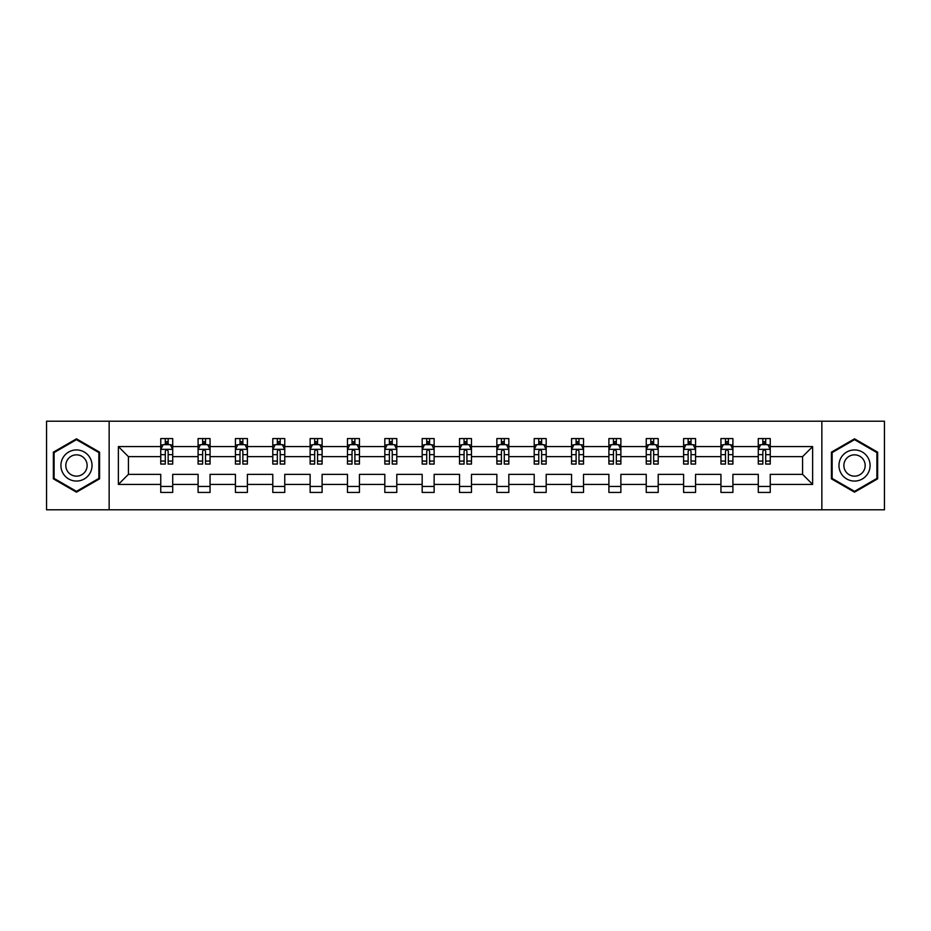<?xml version="1.0" encoding="UTF-8"?>
<svg xmlns="http://www.w3.org/2000/svg" width="931" height="931" viewBox="0 0 931 931"><rect width="100%" height="100%" fill="white"/><g stroke="black" fill="none" stroke-linecap="round" stroke-linejoin="round"><path stroke-width="1.4" d="M821.852 509.792L884.45 509.792L884.45 421.208L821.852 421.208L821.852 509.792L109.148 509.792L109.148 421.208L46.55 421.208L46.55 509.792L109.148 509.792M770.251 484.411L770.251 474.356L802.58 474.356L812.635 484.411L770.251 484.411L770.251 492.429L758.288 492.429L758.288 484.411L732.906 484.411L732.906 492.429L720.943 492.429L720.943 484.411L695.562 484.411L695.562 492.429L683.598 492.429L683.598 484.411L658.217 484.411L658.217 492.429L646.242 492.429L646.242 484.411L620.872 484.411L620.872 492.429L608.897 492.429L608.897 484.411L583.528 484.411L583.528 492.429L571.553 492.429L571.553 484.411L546.183 484.411L546.183 492.429L534.208 492.429L534.208 484.411L508.826 484.411L508.826 492.429L496.863 492.429L496.863 484.411L471.482 484.411L471.482 492.429L459.518 492.429L459.518 484.411L434.137 484.411L434.137 492.429L422.174 492.429L422.174 484.411L396.792 484.411L396.792 492.429L384.817 492.429L384.817 484.411L359.447 484.411L359.447 492.429L347.472 492.429L347.472 484.411L322.103 484.411L322.103 492.429L310.128 492.429L310.128 484.411L284.758 484.411L284.758 492.429L272.783 492.429L272.783 484.411L247.402 484.411L247.402 492.429L235.438 492.429L235.438 484.411L210.057 484.411L210.057 492.429L198.094 492.429L198.094 484.411L172.712 484.411L172.712 492.429L160.749 492.429L160.749 484.411L118.365 484.411L118.365 446.589L160.749 446.589L160.749 438.571L172.712 438.571L172.712 446.589L198.094 446.589L198.094 438.571L210.057 438.571L210.057 446.589L235.438 446.589L235.438 438.571L247.402 438.571L247.402 446.589L272.783 446.589L272.783 438.571L284.758 438.571L284.758 446.589L310.128 446.589L310.128 438.571L322.103 438.571L322.103 446.589L347.472 446.589L347.472 438.571L359.447 438.571L359.447 446.589L384.817 446.589L384.817 438.571L396.792 438.571L396.792 446.589L422.174 446.589L422.174 438.571L434.137 438.571L434.137 446.589L459.518 446.589L459.518 438.571L471.482 438.571L471.482 446.589L496.863 446.589L496.863 438.571L508.826 438.571L508.826 446.589L534.208 446.589L534.208 438.571L546.183 438.571L546.183 446.589L571.553 446.589L571.553 438.571L583.528 438.571L583.528 446.589L608.897 446.589L608.897 438.571L620.872 438.571L620.872 446.589L646.242 446.589L646.242 438.571L658.217 438.571L658.217 446.589L683.598 446.589L683.598 438.571L695.562 438.571L695.562 446.589L720.943 446.589L720.943 438.571L732.906 438.571L732.906 446.589L758.288 446.589L758.288 438.571L770.251 438.571L770.251 446.589L812.635 446.589L812.635 484.411M821.852 421.208L109.148 421.208M758.288 446.589L758.288 456.644L732.906 456.644L732.906 446.589M732.906 484.411L732.906 474.356L758.288 474.356L758.288 484.411M720.943 446.589L720.943 456.644L695.562 456.644L695.562 446.589M695.562 484.411L695.562 474.356L720.943 474.356L720.943 484.411M683.598 446.589L683.598 456.644L658.217 456.644L658.217 446.589M658.217 484.411L658.217 474.356L683.598 474.356L683.598 484.411M646.242 446.589L646.242 456.644L620.872 456.644L620.872 446.589M620.872 484.411L620.872 474.356L646.242 474.356L646.242 484.411M608.897 446.589L608.897 456.644L583.528 456.644L583.528 446.589M583.528 484.411L583.528 474.356L608.897 474.356L608.897 484.411M571.553 446.589L571.553 456.644L546.183 456.644L546.183 446.589M546.183 484.411L546.183 474.356L571.553 474.356L571.553 484.411M534.208 446.589L534.208 456.644L508.826 456.644L508.826 446.589M508.826 484.411L508.826 474.356L534.208 474.356L534.208 484.411M496.863 446.589L496.863 456.644L471.482 456.644L471.482 446.589M471.482 484.411L471.482 474.356L496.863 474.356L496.863 484.411M459.518 446.589L459.518 456.644L434.137 456.644L434.137 446.589M434.137 484.411L434.137 474.356L459.518 474.356L459.518 484.411M422.174 446.589L422.174 456.644L396.792 456.644L396.792 446.589M396.792 484.411L396.792 474.356L422.174 474.356L422.174 484.411M384.817 446.589L384.817 456.644L359.447 456.644L359.447 446.589M359.447 484.411L359.447 474.356L384.817 474.356L384.817 484.411M347.472 446.589L347.472 456.644L322.103 456.644L322.103 446.589M322.103 484.411L322.103 474.356L347.472 474.356L347.472 484.411M310.128 446.589L310.128 456.644L284.758 456.644L284.758 446.589M284.758 484.411L284.758 474.356L310.128 474.356L310.128 484.411M272.783 446.589L272.783 456.644L247.402 456.644L247.402 446.589M247.402 484.411L247.402 474.356L272.783 474.356L272.783 484.411M235.438 446.589L235.438 456.644L210.057 456.644L210.057 446.589M210.057 484.411L210.057 474.356L235.438 474.356L235.438 484.411M198.094 446.589L198.094 456.644L172.712 456.644L172.712 446.589M172.712 484.411L172.712 474.356L198.094 474.356L198.094 484.411M160.749 446.589L160.749 456.644L128.42 456.644L128.42 474.356L160.749 474.356L160.749 484.411M118.365 446.589L128.42 456.644M802.58 474.356L802.58 456.644L770.251 456.644L770.251 446.589M762.838 444.553L765.713 444.553M725.493 444.553L728.356 444.553M688.137 444.553L691.011 444.553M650.792 444.553L653.667 444.553M613.448 444.553L616.322 444.553M576.103 444.553L578.977 444.553M538.758 444.553L541.633 444.553M501.413 444.553L504.288 444.553M464.069 444.553L466.931 444.553M426.712 444.553L429.587 444.553M389.367 444.553L392.242 444.553M352.023 444.553L354.897 444.553M314.678 444.553L317.552 444.553M277.333 444.553L280.208 444.553M239.989 444.553L242.863 444.553M202.644 444.553L205.507 444.553M165.287 444.553L168.162 444.553M160.749 486.448L172.712 486.448M198.094 486.448L210.057 486.448M235.438 486.448L247.402 486.448M272.783 486.448L284.758 486.448M310.128 486.448L322.103 486.448M347.472 486.448L359.447 486.448M384.817 486.448L396.792 486.448M422.174 486.448L434.137 486.448M459.518 486.448L471.482 486.448M496.863 486.448L508.826 486.448M534.208 486.448L546.183 486.448M571.553 486.448L583.528 486.448M608.897 486.448L620.872 486.448M646.242 486.448L658.217 486.448M683.598 486.448L695.562 486.448M720.943 486.448L732.906 486.448M758.288 486.448L770.251 486.448M128.42 474.356L118.365 484.411M812.635 446.589L802.58 456.644M99.582 452.163L76.47 438.827L53.37 452.163L53.37 478.837L76.47 492.173L99.582 478.837L99.582 452.163M831.418 452.163L831.418 478.837L854.53 492.173L877.63 478.837L877.63 452.163L854.53 438.827L831.418 452.163M168.162 441.678L165.287 441.678M162.995 444.96L160.749 444.96L160.749 438.571L165.287 438.571L165.287 444.669M160.749 461.066L160.749 464.069L165.287 464.069L165.287 461.066L160.749 461.066L160.749 456.644M172.712 456.644L172.712 464.069L168.162 464.069L168.162 451.256C167.208 449.405 166.253 449.405 165.287 451.256L165.287 461.066M170.466 444.96L172.712 444.96L172.712 438.571L168.162 438.571L168.162 444.669M172.712 449.464L170.315 444.669L163.134 444.669L160.749 449.464M205.507 441.678L202.644 441.678M200.34 444.96L198.094 444.96L198.094 438.571L202.644 438.571L202.644 444.669M198.094 461.066L198.094 464.069L202.644 464.069L202.644 461.066L198.094 461.066L198.094 456.644M210.057 456.644L210.057 464.069L205.507 464.069L205.507 451.256C204.552 449.405 203.598 449.405 202.644 451.256L202.644 461.066M207.811 444.96L210.057 444.96L210.057 438.571L205.507 438.571L205.507 444.669M210.057 449.464L207.671 444.669L200.479 444.669L198.094 449.464M242.863 441.678L239.989 441.678M237.684 444.96L235.438 444.96L235.438 438.571L239.989 438.571L239.989 444.669M235.438 461.066L235.438 464.069L239.989 464.069L239.989 461.066L235.438 461.066L235.438 456.644M247.402 456.644L247.402 464.069L242.863 464.069L242.863 451.256C241.897 449.405 240.943 449.405 239.989 451.256L239.989 461.066M245.156 444.96L247.402 444.96L247.402 438.571L242.863 438.571L242.863 444.669M247.402 449.464L245.016 444.669L237.836 444.669L235.438 449.464M62.994 457.715A15.559 15.559 0 0 0 68.696 478.976A15.559 15.559 0 0 0 89.946 473.285A15.559 15.559 0 0 0 84.256 452.024A15.559 15.559 0 0 0 62.994 457.715M67.253 460.17A10.648 10.648 0 0 0 71.152 474.729A10.648 10.648 0 0 0 85.699 470.83A10.648 10.648 0 0 0 81.8 456.271A10.648 10.648 0 0 0 67.253 460.17M98.861 452.582L98.861 478.418L76.47 491.347L54.091 478.418L54.091 452.582L76.47 439.653L98.861 452.582M841.054 457.715A15.559 15.559 0 0 0 846.745 478.976A15.559 15.559 0 0 0 868.006 473.285A15.559 15.559 0 0 0 862.304 452.024A15.559 15.559 0 0 0 841.054 457.715M845.301 460.17A10.648 10.648 0 0 0 849.2 474.729A10.648 10.648 0 0 0 863.747 470.83A10.648 10.648 0 0 0 859.848 456.271A10.648 10.648 0 0 0 845.301 460.17M876.909 452.582L876.909 478.418L854.53 491.347L832.139 478.418L832.139 452.582L854.53 439.653L876.909 452.582M280.208 441.678L277.333 441.678M275.029 444.96L272.783 444.96L272.783 438.571L277.333 438.571L277.333 444.669M272.783 461.066L272.783 464.069L277.333 464.069L277.333 461.066L272.783 461.066L272.783 456.644M284.758 456.644L284.758 464.069L280.208 464.069L280.208 451.256C279.253 449.405 278.288 449.405 277.333 451.256L277.333 461.066M282.5 444.96L284.758 444.96L284.758 438.571L280.208 438.571L280.208 444.669M284.758 449.464L282.361 444.669L275.18 444.669L272.783 449.464M317.552 441.678L314.678 441.678M312.385 444.96L310.128 444.96L310.128 438.571L314.678 438.571L314.678 444.669M310.128 461.066L310.128 464.069L314.678 464.069L314.678 461.066L310.128 461.066L310.128 456.644M322.103 456.644L322.103 464.069L317.552 464.069L317.552 451.256C316.598 449.405 315.632 449.405 314.678 451.256L314.678 461.066M319.845 444.96L322.103 444.96L322.103 438.571L317.552 438.571L317.552 444.669M322.103 449.464L319.705 444.669L312.525 444.669L310.128 449.464M354.897 441.678L352.023 441.678M349.73 444.96L347.472 444.96L347.472 438.571L352.023 438.571L352.023 444.669M347.472 461.066L347.472 464.069L352.023 464.069L352.023 461.066L347.472 461.066L347.472 456.644M359.447 456.644L359.447 464.069L354.897 464.069L354.897 451.256C353.943 449.405 352.989 449.405 352.023 451.256L352.023 461.066M357.19 444.96L359.447 444.96L359.447 438.571L354.897 438.571L354.897 444.669M359.447 449.464L357.05 444.669L349.87 444.669L347.472 449.464M392.242 441.678L389.367 441.678M387.075 444.96L384.817 444.96L384.817 438.571L389.367 438.571L389.367 444.669M384.817 461.066L384.817 464.069L389.367 464.069L389.367 461.066L384.817 461.066L384.817 456.644M396.792 456.644L396.792 464.069L392.242 464.069L392.242 451.256C391.288 449.405 390.333 449.405 389.367 451.256L389.367 461.066M394.546 444.96L396.792 444.96L396.792 438.571L392.242 438.571L392.242 444.669M396.792 449.464L394.395 444.669L387.215 444.669L384.817 449.464M429.587 441.678L426.712 441.678M424.42 444.96L422.174 444.96L422.174 438.571L426.712 438.571L426.712 444.669M422.174 461.066L422.174 464.069L426.712 464.069L426.712 461.066L422.174 461.066L422.174 456.644M434.137 456.644L434.137 464.069L429.587 464.069L429.587 451.256C428.632 449.405 427.678 449.405 426.712 451.256L426.712 461.066M431.891 444.96L434.137 444.96L434.137 438.571L429.587 438.571L429.587 444.669M434.137 449.464L431.74 444.669L424.559 444.669L422.174 449.464M466.931 441.678L464.069 441.678M461.764 444.96L459.518 444.96L459.518 438.571L464.069 438.571L464.069 444.669M459.518 461.066L459.518 464.069L464.069 464.069L464.069 461.066L459.518 461.066L459.518 456.644M471.482 456.644L471.482 464.069L466.931 464.069L466.931 451.256C465.977 449.405 465.023 449.405 464.069 451.256L464.069 461.066M469.236 444.96L471.482 444.96L471.482 438.571L466.931 438.571L466.931 444.669M471.482 449.464L469.096 444.669L461.904 444.669L459.518 449.464M504.288 441.678L501.413 441.678M499.109 444.96L496.863 444.96L496.863 438.571L501.413 438.571L501.413 444.669M496.863 461.066L496.863 464.069L501.413 464.069L501.413 461.066L496.863 461.066L496.863 456.644M508.826 456.644L508.826 464.069L504.288 464.069L504.288 451.256C503.322 449.405 502.368 449.405 501.413 451.256L501.413 461.066M506.58 444.96L508.826 444.96L508.826 438.571L504.288 438.571L504.288 444.669M508.826 449.464L506.441 444.669L499.26 444.669L496.863 449.464M541.633 441.678L538.758 441.678M536.454 444.96L534.208 444.96L534.208 438.571L538.758 438.571L538.758 444.669M534.208 461.066L534.208 464.069L538.758 464.069L538.758 461.066L534.208 461.066L534.208 456.644M546.183 456.644L546.183 464.069L541.633 464.069L541.633 451.256C540.678 449.405 539.712 449.405 538.758 451.256L538.758 461.066M543.925 444.96L546.183 444.96L546.183 438.571L541.633 438.571L541.633 444.669M546.183 449.464L543.785 444.669L536.605 444.669L534.208 449.464M578.977 441.678L576.103 441.678M573.81 444.96L571.553 444.96L571.553 438.571L576.103 438.571L576.103 444.669M571.553 461.066L571.553 464.069L576.103 464.069L576.103 461.066L571.553 461.066L571.553 456.644M583.528 456.644L583.528 464.069L578.977 464.069L578.977 451.256C578.023 449.405 577.057 449.405 576.103 451.256L576.103 461.066M581.27 444.96L583.528 444.96L583.528 438.571L578.977 438.571L578.977 444.669M583.528 449.464L581.13 444.669L573.95 444.669L571.553 449.464M616.322 441.678L613.448 441.678M611.155 444.96L608.897 444.96L608.897 438.571L613.448 438.571L613.448 444.669M608.897 461.066L608.897 464.069L613.448 464.069L613.448 461.066L608.897 461.066L608.897 456.644M620.872 456.644L620.872 464.069L616.322 464.069L616.322 451.256C615.368 449.405 614.413 449.405 613.448 451.256L613.448 461.066M618.615 444.96L620.872 444.96L620.872 438.571L616.322 438.571L616.322 444.669M620.872 449.464L618.475 444.669L611.295 444.669L608.897 449.464M653.667 441.678L650.792 441.678M648.5 444.96L646.242 444.96L646.242 438.571L650.792 438.571L650.792 444.669M646.242 461.066L646.242 464.069L650.792 464.069L650.792 461.066L646.242 461.066L646.242 456.644M658.217 456.644L658.217 464.069L653.667 464.069L653.667 451.256C652.712 449.405 651.758 449.405 650.792 451.256L650.792 461.066M655.971 444.96L658.217 444.96L658.217 438.571L653.667 438.571L653.667 444.669M658.217 449.464L655.82 444.669L648.639 444.669L646.242 449.464M691.011 441.678L688.137 441.678M685.844 444.96L683.598 444.96L683.598 438.571L688.137 438.571L688.137 444.669M683.598 461.066L683.598 464.069L688.137 464.069L688.137 461.066L683.598 461.066L683.598 456.644M695.562 456.644L695.562 464.069L691.011 464.069L691.011 451.256C690.057 449.405 689.103 449.405 688.137 451.256L688.137 461.066M693.316 444.96L695.562 444.96L695.562 438.571L691.011 438.571L691.011 444.669M695.562 449.464L693.164 444.669L685.984 444.669L683.598 449.464M728.356 441.678L725.493 441.678M723.189 444.96L720.943 444.96L720.943 438.571L725.493 438.571L725.493 444.669M720.943 461.066L720.943 464.069L725.493 464.069L725.493 461.066L720.943 461.066L720.943 456.644M732.906 456.644L732.906 464.069L728.356 464.069L728.356 451.256C727.402 449.405 726.448 449.405 725.493 451.256L725.493 461.066M730.66 444.96L732.906 444.96L732.906 438.571L728.356 438.571L728.356 444.669M732.906 449.464L730.521 444.669L723.329 444.669L720.943 449.464M765.713 441.678L762.838 441.678M760.534 444.96L758.288 444.96L758.288 438.571L762.838 438.571L762.838 444.669M758.288 461.066L758.288 464.069L762.838 464.069L762.838 461.066L758.288 461.066L758.288 456.644M770.251 456.644L770.251 464.069L765.713 464.069L765.713 451.256C764.747 449.405 763.792 449.405 762.838 451.256L762.838 461.066M768.005 444.96L770.251 444.96L770.251 438.571L765.713 438.571L765.713 444.669M770.251 449.464L767.866 444.669L760.685 444.669L758.288 449.464M172.654 449.336L160.807 449.336M172.712 461.066L168.162 461.066M165.287 454.642L160.749 454.642M172.712 454.642L168.162 454.642M168.162 443.203L165.287 443.203M209.999 449.336L198.152 449.336M210.057 461.066L205.507 461.066M202.644 454.642L198.094 454.642M210.057 454.642L205.507 454.642M205.507 443.203L202.644 443.203M247.343 449.336L235.496 449.336M247.402 461.066L242.863 461.066M239.989 454.642L235.438 454.642M247.402 454.642L242.863 454.642M242.863 443.203L239.989 443.203M284.688 449.336L272.841 449.336M284.758 461.066L280.208 461.066M277.333 454.642L272.783 454.642M284.758 454.642L280.208 454.642M280.208 443.203L277.333 443.203M322.045 449.336L310.186 449.336M322.103 461.066L317.552 461.066M314.678 454.642L310.128 454.642M322.103 454.642L317.552 454.642M317.552 443.203L314.678 443.203M359.389 449.336L347.531 449.336M359.447 461.066L354.897 461.066M352.023 454.642L347.472 454.642M359.447 454.642L354.897 454.642M354.897 443.203L352.023 443.203M396.734 449.336L384.887 449.336M396.792 461.066L392.242 461.066M389.367 454.642L384.817 454.642M396.792 454.642L392.242 454.642M392.242 443.203L389.367 443.203M434.079 449.336L422.232 449.336M434.137 461.066L429.587 461.066M426.712 454.642L422.174 454.642M434.137 454.642L429.587 454.642M429.587 443.203L426.712 443.203M471.423 449.336L459.577 449.336M471.482 461.066L466.931 461.066M464.069 454.642L459.518 454.642M471.482 454.642L466.931 454.642M466.931 443.203L464.069 443.203M508.768 449.336L496.921 449.336M508.826 461.066L504.288 461.066M501.413 454.642L496.863 454.642M508.826 454.642L504.288 454.642M504.288 443.203L501.413 443.203M546.113 449.336L534.266 449.336M546.183 461.066L541.633 461.066M538.758 454.642L534.208 454.642M546.183 454.642L541.633 454.642M541.633 443.203L538.758 443.203M583.469 449.336L571.611 449.336M583.528 461.066L578.977 461.066M576.103 454.642L571.553 454.642M583.528 454.642L578.977 454.642M578.977 443.203L576.103 443.203M620.814 449.336L608.955 449.336M620.872 461.066L616.322 461.066M613.448 454.642L608.897 454.642M620.872 454.642L616.322 454.642M616.322 443.203L613.448 443.203M658.159 449.336L646.312 449.336M658.217 461.066L653.667 461.066M650.792 454.642L646.242 454.642M658.217 454.642L653.667 454.642M653.667 443.203L650.792 443.203M695.504 449.336L683.657 449.336M695.562 461.066L691.011 461.066M688.137 454.642L683.598 454.642M695.562 454.642L691.011 454.642M691.011 443.203L688.137 443.203M732.848 449.336L721.001 449.336M732.906 461.066L728.356 461.066M725.493 454.642L720.943 454.642M732.906 454.642L728.356 454.642M728.356 443.203L725.493 443.203M770.193 449.336L758.346 449.336M770.251 461.066L765.713 461.066M762.838 454.642L758.288 454.642M770.251 454.642L765.713 454.642M765.713 443.203L762.838 443.203"/></g></svg>
